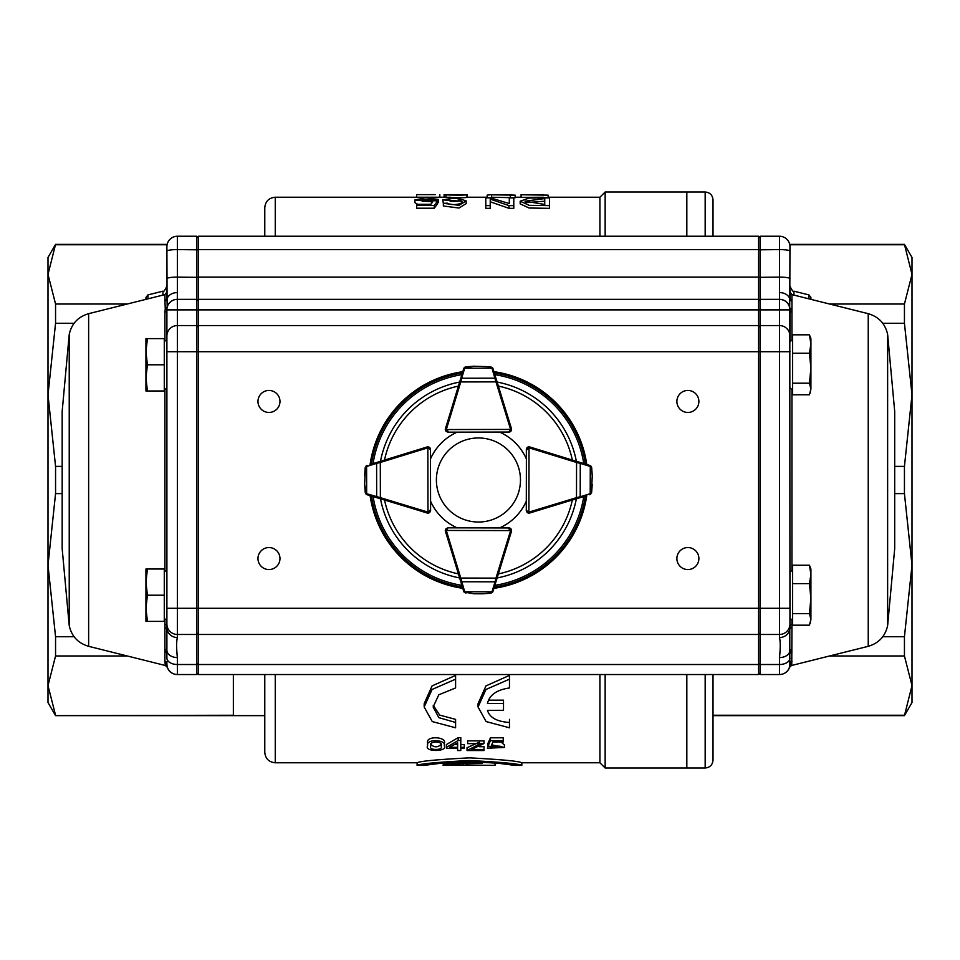 <?xml version="1.0" encoding="UTF-8"?>
<svg xmlns="http://www.w3.org/2000/svg" width="960" height="960" viewBox="0 0 960 960"><rect width="100%" height="100%" fill="white"/><g stroke="black" fill="none" stroke-linecap="round" stroke-linejoin="round"><path stroke-width="1.44" d="M62.148 466.392L55.56 466.392L48 394.836L48 676.128M459.24 765.264L482.76 765.348M514.872 765.384C512.208 764.172 497.064 762.96 469.452 761.736C441.852 762.96 426.72 764.172 424.044 765.384L417.096 765.384C420.168 763.776 437.628 762.156 469.452 760.524C501.3 762.156 518.748 763.776 521.82 765.384L514.872 765.384L496.392 763.032L495.048 764.328M495.048 762.9L495.048 765.252L493.908 765.384L465.768 765L493.908 765.384M480.096 762.78C459.84 761.172 439.632 765.024 443.424 765.288L460.152 765.18L450.744 764.916C450.384 763.524 472.8 763.56 482.112 763.356L480.096 762.78M443.424 763.944L442.644 763.008L424.044 765.384M463.02 765.36L463.02 763.572M430.836 745.944C427.68 740.832 444.144 740.676 441.072 745.956C444.24 750.612 427.704 750.696 430.836 745.956M430.992 744.54C434.304 747.576 437.616 747.576 440.928 744.528M427.596 745.944C423.888 752.028 448.044 751.86 444.312 745.956C447.276 739.668 425.22 738.216 427.596 745.896L427.596 743.088C425.208 735.312 447.288 736.8 444.312 743.148L444.312 745.956M457.632 742.716L449.568 747.324L457.632 747.324L457.632 742.716L457.632 744.528L454.584 744.528M458.208 740.508L460.788 740.508L460.788 747.324L464.256 747.324L464.256 748.38L460.788 748.38L460.788 750.528L457.632 750.528L457.632 748.38L446.46 748.38L446.46 747.324L458.208 740.508L458.208 737.628L446.46 744.528L446.46 747.324M467.04 750.528L484.032 750.528L484.032 749.484L471.444 749.484L484.008 743.532L467.64 743.664L467.64 740.832L483.984 740.928M479.388 742.152L467.04 747.732L467.04 750.492L480.744 743.496L467.64 743.664M490.716 748.08L501.132 747.564L487.968 746.136L490.464 740.652L503.22 740.652L503.22 741.972L492.984 741.972L491.58 744.852L504.492 747.456L487.416 748.164L490.716 748.08L490.716 746.292M503.508 710.328L487.464 710.328C489.636 717.624 496.98 721.668 509.472 722.46L509.472 727.8L486.12 721.56L478.056 706.98L485.976 689.46L509.472 679.164L509.472 687.96C496.764 689.796 489.432 694.98 487.464 703.5L503.508 703.5L503.508 710.328M455.592 679.164L455.592 687.96L438.804 694.8L433.128 706.98L438.864 717.66L455.592 722.46L455.592 727.8L432.24 721.56L424.176 706.98L432.096 689.46L455.592 679.164L455.592 675.396L432.072 685.908L424.176 703.68L424.176 706.98M544.74 204.444L524.988 201.204L544.74 198.552L544.74 204.444L544.74 201.204L525.708 202.608M520.176 201.204L529.104 198.06L549.48 197.88L549.48 208.332L529.128 208.02L520.176 203.88L520.176 201.204L529.128 205.308L549.48 205.608M509.304 203.556L509.304 197.88L513.792 197.88L513.792 205.608L509.004 205.608L490.236 199.14L490.236 205.608L485.784 205.608L485.784 197.88L490.572 197.88L509.304 203.556L509.304 200.532M461.196 199.872C456.288 201.924 451.632 201.912 447.216 199.824C451.836 197.904 456.504 197.916 461.196 199.848M457.944 201.228L450.18 201.204M461.904 201.276C464.316 203.76 451.536 206.208 447.648 203.196L443.352 203.28L458.976 205.32L466.2 200.916L456.648 197.832L442.74 199.896L461.904 201.276M414.876 199.968L425.472 197.796L438.48 199.452L419.544 199.896L437.676 200.952L434.256 205.488L416.604 205.488L416.604 204.324L430.812 204.324L432.696 201.96L414.876 199.968L414.924 202.38M543.384 194.616L521.316 194.772L548.124 195.144L548.124 197.772L521.316 197.388L543.384 197.256M548.124 195.144L521.052 194.7M498.684 194.616L515.148 195.144L491.592 194.808M487.14 195.144L491.592 194.616L487.14 195.144L487.14 197.772L491.592 197.772L491.592 195.144M444.096 197.34L444.096 194.724L450.744 194.616L445.872 194.736L445.872 197.364M450.744 194.616C433.896 194.724 465.264 195.624 466.932 194.736L466.932 197.364C465.264 198.252 433.896 197.34 450.744 197.244M450.324 194.736L457.536 194.628C440.652 194.544 459.54 195.312 462.552 194.712L467.292 194.76L467.292 197.232M457.536 194.952L458.22 194.94M435.348 194.616L416.64 194.616L435.348 194.616M233.364 674.532L233.364 715.248L55.56 715.632L48 702.54L48 685.608L55.56 655.968L55.56 636.72L48 565.164L55.56 493.608L55.56 466.392M55.56 715.248L48 685.608L48 394.836L55.56 323.28L55.56 304.032L48 274.392L48 257.46L55.56 244.368L48 274.392L48 394.836M445.872 197.232L275.256 197.232C268.896 197.856 265.404 201.348 264.78 207.708L264.78 236.244M264.78 674.532L264.78 752.292L264.78 715.632L55.56 715.632M599.916 236.244L599.916 197.232L605.148 192L605.148 236.244M705.168 674.532L705.168 768L686.832 768L686.832 674.532L686.832 768L605.148 768L599.916 762.768L599.916 674.532M605.148 768L605.148 674.532M705.168 236.244L705.168 192L686.832 192L686.832 236.244L686.832 192L605.148 192M127.2 304.032L55.56 304.032M167.076 244.752L55.56 244.752M74.088 323.28L55.56 323.28M74.088 636.72L55.56 636.72M62.148 493.608L55.56 493.608M127.2 655.968L55.56 655.968M599.916 762.768L521.82 762.768C518.748 761.148 501.3 759.504 469.452 757.86C437.628 759.504 420.168 761.136 417.096 762.768L275.256 762.768C268.896 762.144 265.404 758.652 264.78 752.292M460.788 740.508L460.788 737.628L458.208 737.628M464.256 747.324L464.256 744.528L460.788 744.528M484.032 749.484L484.032 746.712L479.472 746.712M501.084 741.972L504.444 745.056M487.416 748.164L487.968 745.368M491.34 746.076L500.076 746.184M487.968 746.136L487.968 743.328L490.464 737.784L503.22 737.784L503.22 740.652M509.472 719.376L509.472 722.46L509.472 719.376M478.056 706.98L478.056 703.68L485.952 685.908L509.472 675.396L509.472 679.164M503.508 703.5L503.508 700.152L488.724 700.152M433.236 705.336L439.692 715.092L455.592 719.376L455.592 722.46L455.592 719.376M513.792 205.608L513.792 208.332L509.004 208.332L490.236 201.792M490.236 205.608L490.236 208.332L485.784 208.332L485.784 205.608M443.352 203.388L442.74 199.896M466.2 200.916L466.2 203.604L458.976 208.044L443.352 205.98L443.352 203.28M417.768 204.324L414.876 202.632M438.48 199.452L438.48 202.116L437.676 202.128M431.616 201.276L422.484 201.276M437.676 200.952L437.676 203.64L434.256 208.2L416.604 208.2L416.604 205.488M515.148 195.144L515.148 197.772L491.592 197.232M510.36 195.144L510.36 197.772M434.256 205.488L434.256 208.2M433.992 199.512L433.992 200.844M509.004 205.608L509.004 208.332M490.464 740.652L490.464 737.784M467.04 750.444L467.04 747.768M912 676.128L912 565.164L904.44 636.72L882.768 636.72M904.44 636.72L904.44 655.968L912 685.608L904.44 715.632L912 702.54L912 257.46L904.44 244.368L912 274.392L904.44 304.032L904.44 323.28L912 394.836L912 283.872M713.016 236.244L713.016 199.86C712.548 195.084 709.932 192.468 705.168 192M705.168 768C709.932 767.532 712.548 764.916 713.016 760.14L713.016 674.532L713.016 715.248L904.44 715.248M912 394.836L904.44 466.392L904.44 493.608L912 565.164M904.44 493.608L894.72 493.608M904.44 466.392L894.72 466.392M904.44 655.968L829.656 655.968M904.44 304.032L829.656 304.032M904.44 323.28L882.768 323.28M904.44 244.752L789.78 244.752M166.896 329.604L166.896 314.004M166.896 284.688L166.896 297.516A2.616 2.544 -0 0 1 164.916 299.988L164.916 294.6L166.896 292.068L166.896 297.516L166.896 292.068M62.172 411.384L62.172 548.616L62.172 411.384L69.228 334.332C71.664 323.652 78.132 316.776 88.632 313.68L164.916 294.6M88.632 313.68L88.632 646.32L165.372 665.508L164.916 661.572A2.616 2.568 180 0 1 166.896 664.056L166.896 661.428M164.916 661.572L164.916 624.24A2.616 2.04 180 0 1 166.896 626.22L166.896 309.816L166.896 341.916L164.28 339.3M164.916 339.936L164.916 312.12L165.108 309.864L167.172 307.284L165.108 309.864M165.264 308.988L164.916 299.988M789.96 329.604L789.96 309.816L789.96 341.916L792.588 339.3M793.932 295.104L793.932 291.168C793.416 292.332 792.096 290.64 789.96 286.092L789.96 297.516A2.616 2.544 180 0 0 791.952 299.988L791.952 294.6L789.96 292.068L789.96 297.516L789.96 292.068M894.696 411.384L894.696 548.616L894.696 411.384L887.628 334.332C885.192 323.652 878.724 316.776 868.236 313.68L791.952 294.6M791.952 339.936L791.952 299.988M789.96 661.428L789.96 664.056A10.476 10.476 0 0 1 789.828 665.748A2.616 2.592 -170.7 0 1 791.772 663.648L791.952 624.24A2.616 2.04 0 0 0 789.96 626.22L789.804 307.992C788.436 302.616 785.004 299.736 779.496 299.34L760.14 299.34L760.14 236.244L758.58 237.816L760.14 236.244L779.496 236.244A10.476 10.476 0 0 1 789.96 246.72L789.96 251.952M791.772 663.648L791.484 665.508L789.636 667.236C787.872 671.82 784.536 674.256 779.652 674.532M392.556 236.244L438.636 236.244M165.084 663.648A2.616 2.592 -9.3 0 1 167.028 665.748L166.896 664.056A10.476 10.476 0 0 0 167.028 665.748L166.896 664.056A10.476 10.476 0 0 0 177.372 674.532L196.716 674.532L196.716 309.876L198.288 309.876L198.288 236.244L758.58 236.244L758.58 608.292L760.14 608.292L760.14 299.34L758.58 300.912M467.436 236.244L489.42 236.244M530.268 236.244L552.264 236.244M257.976 401.46A10.992 10.992 0 0 0 274.476 410.976A10.992 10.992 0 0 0 274.476 391.932A10.992 10.992 0 0 0 257.976 401.46M257.976 558.54A10.992 10.992 0 0 0 274.476 568.068A10.992 10.992 0 0 0 274.476 549.024A10.992 10.992 0 0 0 257.976 558.54M676.884 558.54A10.992 10.992 0 0 0 693.384 568.068A10.992 10.992 0 0 0 693.384 549.024A10.992 10.992 0 0 0 676.884 558.54M676.884 401.46A10.992 10.992 0 0 0 693.384 410.976A10.992 10.992 0 0 0 693.384 391.932A10.992 10.992 0 0 0 676.884 401.46M758.58 634.476L758.58 674.532L198.288 674.532L198.288 634.476L758.58 634.476L758.58 608.292L177.372 608.292L177.372 634.476L196.716 634.476L198.288 632.904M198.288 634.476L198.288 325.56L758.58 325.56M779.496 292.584A10.476 7.764 -0 0 1 789.792 298.944L789.96 246.72A10.476 10.476 0 0 0 779.496 236.244L779.496 309.876L198.288 309.876L198.288 325.56M198.288 299.34L758.58 299.34M198.288 236.244L758.58 236.244M789.828 665.748L789.804 651.468A10.476 7.392 180 0 1 779.496 657.588C780.468 648.108 780.468 641.424 779.496 637.548A10.476 10.068 180 0 0 789.804 629.208L789.804 651.468A2.616 2.4 -9.5 0 1 791.748 649.464M791.952 661.572A2.616 2.568 0 0 0 789.96 664.056A10.476 10.476 0 0 1 779.496 674.532L760.14 674.532L760.14 608.292L779.496 608.292L779.496 634.476L760.14 634.476L758.58 632.904M758.58 672.96L760.14 674.532M791.952 312.12A2.616 2.376 0 0 1 789.96 309.816A10.476 10.476 0 0 0 779.496 299.34A10.476 10.464 90 0 1 789.696 307.284L789.792 298.944A2.616 2.532 -160.3 0 0 791.736 301.056M791.592 308.988A2.616 2.388 170.5 0 1 789.696 307.284L789.804 307.992A2.616 2.376 -10.1 0 0 791.748 309.864M789.96 626.22L789.804 629.208A2.616 2.052 6 0 1 791.748 627.624M789.96 624A10.476 10.476 0 0 1 779.496 634.476L779.496 637.548M791.952 651.552A2.616 2.424 -0 0 0 789.96 653.892M810.912 299.34L810.912 297.444L810.912 299.34M177.372 284.688L177.324 299.34L196.716 299.34L196.716 236.244L177.372 236.244L177.372 292.584A10.476 7.764 180 0 0 167.064 298.944L166.896 246.72A10.476 10.476 0 0 1 177.372 236.244L196.716 236.244L198.288 237.816M166.896 626.22L166.896 658.044A10.476 6.468 -0 0 0 177.372 664.512L196.716 664.512L198.288 663.552M165.12 301.056A2.616 2.532 -19.7 0 0 167.064 298.944L167.172 307.284A10.476 10.464 90 0 1 177.324 299.34L177.372 309.876L196.716 309.876L196.716 299.34L198.288 300.912M165.108 627.624A2.616 2.052 174 0 1 167.052 629.208A10.476 10.068 -0 0 0 177.372 637.548C176.388 641.424 176.388 648.108 177.372 657.588L177.372 674.532M198.288 672.96L196.716 674.532M177.372 236.244A10.476 10.476 0 0 0 166.896 246.72M165.108 649.464A2.616 2.4 -170.5 0 1 167.052 651.468A10.476 7.392 -0 0 0 177.372 657.588M166.932 308.952L166.896 309.816A10.476 10.476 0 0 1 177.372 299.34M166.896 624A10.476 10.476 0 0 0 177.372 634.476L177.372 637.548M164.916 651.552A2.616 2.424 180 0 1 166.896 653.892M164.916 312.12A2.616 2.376 180 0 0 166.896 309.816L789.96 309.816M145.944 299.34L145.944 297.444L145.944 299.34M792.588 383.196L792.588 353.22L809.436 353.22L810.912 368.208L809.436 383.196L792.588 383.196L792.588 394.776L809.436 394.776L810.912 388.98L810.12 393.144M809.436 383.196L810.912 388.98L810.912 344.028L809.436 353.22M809.436 334.824L810.912 344.028L810.912 338.616L809.436 334.824L792.588 334.824L792.588 353.22M792.588 613.596L792.588 583.62L809.436 583.62L810.912 598.608L809.436 613.596L792.588 613.596L792.588 625.176L809.436 625.176L810.912 619.38L810.12 623.544M809.436 613.596L810.912 619.38L810.912 574.428L809.436 583.62M809.436 565.224L810.912 574.428L810.912 569.016L809.436 565.224L792.588 565.224L792.588 583.62M166.896 309.876L177.372 309.876L177.372 608.292L166.896 608.292L166.896 618.084L164.28 620.7M147.42 569.016L145.944 569.016L145.944 582.108L147.42 569.016L164.28 569.016L164.28 595.2L147.42 595.2L145.944 582.108L145.944 608.292L147.42 595.2M147.42 621.384L145.944 608.292L145.944 621.384L164.28 621.384L164.28 595.2M166.896 387.684L164.28 390.3M789.96 309.876L779.496 309.876L779.496 351.708L166.896 351.708L166.896 341.916M147.42 338.616L145.944 338.616L145.944 351.708L147.42 338.616L164.28 338.616L164.28 364.8L147.42 364.8L145.944 351.708L145.944 377.892L147.42 364.8M147.42 390.984L145.944 377.892L145.944 390.984L164.28 390.984L164.28 364.8M484.284 438.372A42.036 42.036 0 0 0 439.452 495.744A42.036 42.036 0 0 0 511.548 505.884A42.036 42.036 0 0 0 484.284 438.372M371.1 464.208L427.08 446.964A2.616 2.616 0 0 1 427.848 446.856L429.696 447.612L430.464 449.46A2.616 2.616 0 0 0 428.58 446.952A2.616 2.616 0 0 1 430.512 449.484L430.512 458.868A52.368 52.368 0 0 1 457.176 432.144M427.848 446.856L427.848 447.9L430.464 449.46L430.596 510.468L429.828 512.316L427.98 513.084A2.616 2.616 0 0 0 429.324 512.712M429.54 510.468A1.572 1.572 0 0 1 427.98 512.04L427.98 513.084A2.616 2.616 0 0 1 427.212 512.976L367.104 494.736L365.628 493.584M365.208 467.676L367.032 465.456A2.616 2.616 0 0 0 366.828 465.528L365.208 467.676L364.62 475.824L365.352 467.796L364.644 484.332L366.192 493.5A1.044 0.66 126.1 0 0 366.312 494.34L365.256 492.516L364.656 484.704M364.644 484.368A1.044 1.044 0 0 1 364.644 484.332A1.044 1.044 0 0 0 364.644 484.368L365.256 492.552L366.312 494.34M366.036 494.112L366.888 494.664A2.616 2.616 0 0 0 367.104 494.736A1.044 0.72 106.9 0 1 366.66 493.728L380.376 497.664L380.076 498.672M379.992 461.472L380.304 462.468L376.608 463.38L376.668 496.764A1.044 0.72 106.9 0 0 377.112 497.772M366.252 465.852A1.044 0.66 53.7 0 0 366.132 466.692L365.352 467.796M427.08 446.964L427.392 447.972A1.572 1.572 0 0 1 427.848 447.9L427.98 512.04L430.596 510.468L429.828 512.316M367.032 465.456A1.044 0.72 72.9 0 0 366.6 466.464L366.66 493.728M377.04 462.372A1.044 0.72 72.9 0 0 376.608 463.38L366.6 466.464M445.716 529.104A2.616 2.616 0 0 0 445.344 530.448L446.112 528.6L447.972 527.832L508.968 527.964L510.816 528.732A2.616 2.616 0 0 0 508.968 527.964L457.176 527.856A52.368 52.368 0 0 1 430.572 501.252M459.756 578.352L460.764 578.052L464.7 591.768A1.044 0.72 -16.9 0 1 463.692 591.336A2.616 2.616 0 0 0 463.764 591.54L465.912 593.172L463.692 591.336L445.452 531.216A2.616 2.616 0 0 1 445.344 530.448L510.528 530.58L508.968 527.964L510.816 528.732L511.572 530.58A2.616 2.616 0 0 1 511.464 531.348L492.972 591.396L491.82 592.86M511.476 529.848A2.616 2.616 0 0 0 510.816 528.732M446.112 528.6L447.972 527.832L446.388 530.448A1.572 1.572 0 0 0 446.46 530.916L445.452 531.216L450.252 547.02L445.416 531.3A2.616 2.616 0 0 1 445.692 529.152M473.724 593.772L474.06 593.784A1.044 1.044 0 0 0 474.096 593.784L482.94 593.796M490.752 593.22L482.604 593.808L490.788 593.22L491.736 592.296A1.044 0.66 36.3 0 0 492.576 592.176M492.348 592.452L492.9 591.6A2.616 2.616 0 0 0 492.972 591.396L494.22 587.328M460.656 581.316A1.044 0.72 -16.9 0 0 461.664 581.76L495.048 581.832L495.96 578.124L496.968 578.436M464.088 592.116A1.044 0.66 -36.1 0 0 464.928 592.236L474.096 593.784A1.044 1.044 0 0 1 474.06 593.784M482.556 593.808A1.044 1.044 0 0 0 482.604 593.808L490.632 593.076M464.7 591.768L491.976 591.828A1.044 0.72 17.1 0 0 492.972 591.396M491.976 591.828L495.048 581.832A1.044 0.72 17.1 0 0 496.056 581.388M527.34 512.58A2.616 2.616 0 0 0 528.888 513.084L527.04 512.316L526.284 510.468L526.404 449.46L527.172 447.612A2.616 2.616 0 0 0 526.404 449.46L529.02 447.9L529.032 446.856A2.616 2.616 0 0 1 529.788 446.964L589.836 465.456L591.3 466.608M584.628 496.296L529.656 512.976A2.616 2.616 0 0 1 528.888 513.084L529.02 447.9A1.572 1.572 0 0 0 527.448 449.472M496.968 381.564L495.96 381.876L491.976 368.172A1.044 0.72 162.9 0 1 492.972 368.604A2.616 2.616 0 0 0 492.9 368.4L490.752 366.78L492.972 368.604L511.464 428.652A2.616 2.616 0 0 1 511.572 429.42L510.816 431.268L508.968 432.036A2.616 2.616 0 0 0 511.476 430.152A2.616 2.616 0 0 1 508.944 432.084L499.56 432.084A52.368 52.368 0 0 1 526.344 458.868L526.344 449.484A2.616 2.616 0 0 1 528.432 446.916A2.616 2.616 0 0 0 527.172 447.612L529.032 446.856M591.612 492.516L589.776 494.736A2.616 2.616 0 0 0 589.98 494.664L591.612 492.516L592.236 484.368L591.468 492.408L592.248 475.872L591.528 467.796L590.736 466.692A1.044 0.66 -53.7 0 0 590.616 465.852L591.672 467.676L592.236 475.488M592.248 475.824A1.044 1.044 0 0 1 592.248 475.872A1.044 1.044 0 0 0 592.248 475.824L591.66 467.64M590.616 465.852L591.528 467.796M590.892 466.08L590.04 465.528A2.616 2.616 0 0 0 589.836 465.456L584.7 463.872M576.804 498.672L576.492 497.664L580.2 496.764L580.272 463.38L576.564 462.468L576.876 461.472M590.556 494.34A1.044 0.66 -126.1 0 0 590.676 493.5L591.468 492.408M527.04 512.316L526.284 510.468L528.9 512.04A1.572 1.572 0 0 0 529.356 511.968L576.492 497.664L576.564 462.468L529.488 447.972A1.572 1.572 0 0 0 529.02 447.9M589.776 494.736A1.044 0.72 -106.9 0 0 590.208 493.728L590.268 466.464A1.044 0.72 -72.9 0 0 589.836 465.456M579.768 497.772A1.044 0.72 -106.9 0 0 580.2 496.764L590.208 493.728M590.268 466.464L580.272 463.38A1.044 0.72 -72.9 0 0 579.84 462.372M511.572 429.42L510.528 429.42L508.968 432.036L447.972 432.168L446.112 431.4L445.344 429.552A2.616 2.616 0 0 0 445.716 430.896M447.96 431.112A1.572 1.572 0 0 1 446.388 429.552L445.344 429.552A2.616 2.616 0 0 1 445.452 428.784L463.692 368.664L464.844 367.188M490.752 366.78L474.096 366.216L464.928 367.764A1.044 0.66 -143.9 0 0 464.088 367.884L465.912 366.828L473.724 366.228M474.06 366.216A1.044 1.044 0 0 1 474.096 366.216A1.044 1.044 0 0 0 474.06 366.216L465.876 366.828L464.088 367.884M464.316 367.608L463.764 368.46A2.616 2.616 0 0 0 463.692 368.664L462.468 372.732M496.056 378.612A1.044 0.72 162.9 0 0 495.048 378.168L461.664 378.24L460.764 381.948L459.756 381.648M492.576 367.824A1.044 0.66 143.7 0 0 491.736 367.704L490.632 366.924M511.464 428.652L510.456 428.952A1.572 1.572 0 0 1 510.528 429.42L446.388 429.552L447.972 432.168L446.112 431.4M491.976 368.172L464.7 368.232A1.044 0.72 -163.1 0 0 463.692 368.664M464.7 368.232L461.664 378.24A1.044 0.72 -163.1 0 0 460.656 378.684M411.408 508.176L427.128 513.012A2.616 2.616 0 0 0 429.276 512.736M527.4 512.616A2.616 2.616 0 0 0 529.728 513.012L544.548 508.452M493.908 371.664A109.44 109.44 0 0 1 586.764 464.508M586.74 495.648A109.44 109.44 0 0 1 493.908 588.336M462.78 588.312A109.44 109.44 0 0 1 370.116 495.648M370.092 464.52A109.44 109.44 0 0 1 462.78 371.688M511.464 529.836A2.616 2.616 0 0 0 508.944 527.916L499.56 527.916A52.368 52.368 0 0 0 526.296 501.228M450.252 412.98L445.416 428.7A2.616 2.616 0 0 0 445.692 430.848M275.256 197.232L275.256 236.244M275.256 674.532L275.256 762.768M162.924 295.104L162.924 291.168C163.44 292.332 164.76 290.64 166.896 286.092M69.228 334.332L69.228 625.668L62.172 548.616M164.916 624.24L164.916 620.064M164.916 570.336L164.916 389.664M868.236 313.68L868.236 646.32C878.724 643.224 885.192 636.348 887.628 625.668L894.696 548.616M887.628 334.332L887.628 625.668M791.952 624.24L791.952 620.064M791.952 570.336L791.952 389.664M198.288 664.512L758.58 664.512M198.288 249.588L758.58 249.588M198.288 277.104L758.58 277.104M789.96 278.676A10.476 1.572 -0 0 0 779.496 277.104L758.58 277.344M789.96 251.172A10.476 1.572 -0 0 0 779.496 249.588L758.58 249.828M779.496 657.588L779.496 664.512L760.14 664.512L758.58 663.552M789.96 658.044A10.476 6.468 180 0 1 779.496 664.512L779.496 674.532M789.96 351.708L779.496 351.708L779.496 608.292L789.96 608.292M789.96 336.024A10.476 10.464 0 0 0 779.496 325.56L760.14 325.56L758.58 327.132M793.932 291.168L808.92 294.912L808.92 298.848M166.896 278.676A10.476 1.572 180 0 1 177.372 277.104L198.288 277.344M166.896 251.172A10.476 1.572 180 0 1 177.372 249.588L198.288 249.828M166.896 336.024A10.476 10.464 180 0 1 177.372 325.56L196.716 325.56L198.288 327.132M162.924 291.168L147.936 294.912L147.936 298.848M427.392 447.972L380.304 462.468L380.376 497.664L427.512 511.968A1.572 1.572 0 0 0 427.98 512.04M427.512 511.968L427.212 512.976M508.956 529.008A1.572 1.572 0 0 1 510.528 530.58L511.572 530.58M446.46 530.916L460.764 578.052L495.96 578.124L510.456 531.048A1.572 1.572 0 0 0 510.528 530.58M510.456 531.048L511.464 531.348M529.656 512.976L529.356 511.968M529.488 447.972L529.788 446.964M510.456 428.952L495.96 381.876L460.764 381.948L446.46 429.084A1.572 1.572 0 0 0 446.388 429.552M446.46 429.084L445.452 428.784M497.112 382.056A99.72 99.72 0 0 1 576.372 461.316M576.36 498.804A99.72 99.72 0 0 1 497.112 577.944M459.624 577.932A99.72 99.72 0 0 1 380.496 498.804M380.484 461.316A99.72 99.72 0 0 1 459.624 382.068M373.08 463.596A106.62 106.62 0 0 1 461.88 374.676M461.88 585.324A106.62 106.62 0 0 1 373.104 496.548M583.752 496.56A106.62 106.62 0 0 1 494.832 585.348M494.832 374.652A106.62 106.62 0 0 1 583.776 463.596M494.328 373.02A108.156 108.156 0 0 1 585.408 464.088M585.384 496.068A108.156 108.156 0 0 1 494.328 586.98M462.372 586.956A108.156 108.156 0 0 1 371.472 496.056M371.448 464.1A108.156 108.156 0 0 1 462.372 373.044M572.328 500.028A96.012 96.012 0 0 1 498.348 573.924M458.412 573.9A96.012 96.012 0 0 1 384.528 500.016M384.504 460.08A96.012 96.012 0 0 1 458.412 386.1M498.348 386.076A96.012 96.012 0 0 1 572.352 460.068M465.828 764.976L465.828 763.5M443.424 765.288L443.424 762.936M460.152 765.168L460.152 763.704M482.112 763.344L482.112 762.024M458.544 194.616L447.948 194.616M167.16 244.368L55.56 244.368M599.916 197.232L548.124 197.232M521.088 197.232L515.148 197.232M487.14 197.232L466.932 197.232M416.64 194.616L416.64 197.232M439.824 194.616L439.824 197.232M521.088 194.7L521.088 197.328M504.444 747.456L504.444 744.66M483.984 743.532L483.984 740.688M521.82 765.384L521.82 762.768M417.096 765.384L417.096 762.768M904.44 715.632L713.016 715.632M904.44 244.368L789.696 244.368M88.632 646.32C78.132 643.224 71.664 636.348 69.228 625.668M868.236 646.32L791.484 665.508M808.92 294.912L810.912 297.444M165.372 665.508L167.232 667.236C168.996 671.82 172.32 674.256 177.204 674.532M147.936 294.912L145.944 297.444M789.96 387.684L792.588 390.3M789.96 618.084L792.588 620.7M789.96 572.316L792.588 569.7M166.896 572.316L164.28 569.7M430.464 449.46L429.696 447.612M527.172 447.612L526.404 449.46M508.968 432.036L510.816 431.268"/></g></svg>
